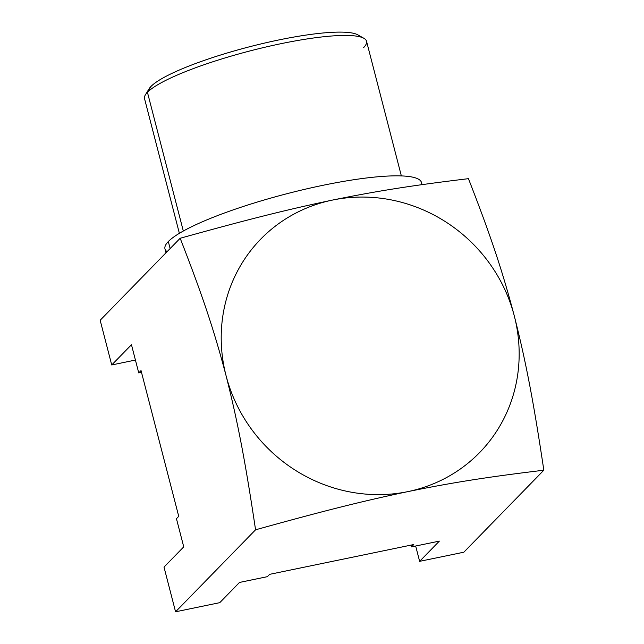 <?xml version="1.0" encoding="UTF-8"?>
<svg xmlns="http://www.w3.org/2000/svg" width="644" height="644" viewBox="0 0 644 644"><rect width="100%" height="100%" fill="white"/><g stroke="black" fill="none" stroke-linecap="round" stroke-linejoin="round"><path stroke-width="0.97" d="M332.489 200.075A152.861 144.795 -135.7 0 1 514.323 316.051A152.861 144.795 -135.7 0 1 407.885 491.614A152.861 144.795 -135.7 0 1 226.052 375.637A152.861 144.795 -135.7 0 1 332.489 200.075C379.598 190.471 415.235 185.086 468.438 178.67C490.72 235.736 502.392 270.786 514.323 316.051A152.861 144.795 44.3 0 0 332.489 200.075C379.598 190.471 415.235 185.086 468.438 178.67C490.72 235.736 502.392 270.786 514.323 316.051C525.907 361.727 533.425 400.818 543.834 470.209C489.907 476.713 454.479 482.123 407.885 491.614A152.861 144.795 44.3 0 0 514.323 316.051C525.907 361.727 533.425 400.818 543.834 470.209C489.907 476.713 454.479 482.123 407.885 491.614C360.439 501.563 319.963 511.908 255.563 529.803C245.179 460.541 237.628 421.265 226.052 375.637A152.861 144.795 44.3 0 0 407.885 491.614C360.439 501.563 319.963 511.908 255.563 529.803L175.562 611.8L219.765 602.663L239.504 582.434L267.365 576.67L269.651 574.335L413.786 544.534L411.5 546.877L439.369 541.113L419.63 561.343L463.833 552.206L543.834 470.209L463.833 552.206L419.63 561.343L415.67 546.015L419.63 561.343L439.369 541.113L411.5 546.877L411.041 545.106L411.5 546.877L413.786 544.534L269.651 574.335L267.365 576.67L239.504 582.434L219.765 602.663L175.562 611.8L164.003 567.098L175.562 611.8L255.563 529.803C245.179 460.541 237.628 421.265 226.052 375.637C214.106 330.332 202.49 295.435 180.167 238.264C245.453 220.119 285.558 209.912 332.489 200.075A152.861 144.795 44.3 0 0 226.052 375.637C214.106 330.332 202.49 295.435 180.167 238.264C245.453 220.119 285.558 209.912 332.489 200.075M100.166 320.261L180.167 238.264L100.166 320.261L111.726 364.963L100.166 320.261M135.425 360.06L111.726 364.963L131.465 344.733L138.75 372.916L141.036 370.574L178.734 516.343L176.448 518.686L183.741 546.869L164.003 567.098L183.741 546.869L176.448 518.686L178.734 516.343L141.036 370.574L138.75 372.916L131.465 344.733L111.726 364.963L135.425 360.06M141.495 372.353L138.75 372.916L141.495 372.353M165.983 252.794L164.977 248.89A132.479 22.886 -14.5 0 1 168.317 241.54L170.129 248.552L168.317 241.54A132.479 22.886 -14.5 0 1 305.32 189.183A132.479 22.886 -14.5 0 1 421.498 182.55L422.045 184.651M167.07 251.683A132.479 22.886 -14.5 0 1 168.317 241.54A132.479 22.886 -14.5 0 1 311.213 187.839A132.479 22.886 -14.5 0 1 421.482 184.731M363.635 47.6A114.648 19.803 165.5 0 0 363.941 38.326A114.648 19.803 165.5 0 0 256.215 49.346A114.648 19.803 165.5 0 0 147.436 92.293L183.315 231.035L147.436 92.293A114.648 19.803 -14.5 0 1 265.996 46.988A114.648 19.803 -14.5 0 1 366.533 41.24L401.357 175.909M179.37 233.321L144.538 98.653A114.648 19.803 -14.5 0 1 147.436 92.293A114.648 19.803 165.5 0 0 145.391 94.845L149.03 88.88A109.552 18.926 -14.5 0 1 150.986 86.441L147.436 92.293L150.986 86.441A109.552 18.926 -14.5 0 1 254.927 45.402A109.552 18.926 -14.5 0 1 357.871 34.873L363.941 38.326M150.986 86.441A109.552 18.926 -14.5 0 1 261.794 43.728A109.552 18.926 -14.5 0 1 360.004 36.829"/></g></svg>
